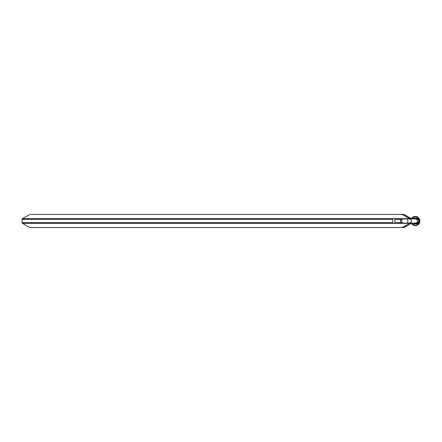 <?xml version="1.0" encoding="UTF-8"?>
<svg xmlns="http://www.w3.org/2000/svg" width="442" height="442" viewBox="0 0 442 442"><rect width="100%" height="100%" fill="white"/><g stroke="black" fill="none" stroke-linecap="round" stroke-linejoin="round"><path stroke-width="0.66" d="M408.983 218.9L408.507 218.624M408.507 223.376L408.983 223.1M409.85 218.9A0.873 0.873 -90 0 0 409.557 218.624L402.375 214.458L29.752 214.458L22.536 218.624A0.873 0.873 0 0 0 22.1 219.381L22.1 222.619A0.873 0.873 0 0 0 22.536 223.376L29.752 227.542L402.347 227.542L402.082 227.083M410.027 222.619L409.59 223.376L402.347 227.542L409.557 223.376A0.873 0.873 -90 0 0 409.85 223.1M409.557 218.624L402.347 214.458L402.082 214.917M401.325 227.542L402.093 227.1M403.237 214.956L410.259 218.818A0.282 0.282 -90 0 1 410.347 218.9M405.706 216.381A1.017 1.017 0 0 0 405.872 216.359L404.657 215.657A1.017 1.017 0 0 0 404.717 215.812M403.237 227.044L409.822 223.182M404.717 226.188A1.017 1.017 0 0 0 404.657 226.343L405.872 225.641A1.017 1.017 0 0 0 405.706 225.619M416.11 223.276A2.276 2.271 90 0 0 416.933 223.1M416.933 218.9A2.276 2.271 90 0 0 416.11 218.724M415.292 218.9A2.276 2.271 90 0 1 416.171 218.724L416.867 218.724A2.276 2.271 -90 0 1 419.143 221A2.276 2.271 -90 0 1 416.867 223.276L416.171 223.276A2.276 2.271 -90 0 1 415.292 223.1M416.055 223.978L416.867 223.978A2.978 2.972 90 0 0 419.839 221A2.978 2.972 90 0 0 416.867 218.022L415.353 218.022A2.978 2.972 90 0 0 413.248 218.9M416.171 218.022A2.978 2.972 90 0 0 414.06 218.9M411.082 218.9A0.978 0.978 90 0 0 410.607 218.21L403.927 214.353L403.579 214.956M402.883 214.751L403.115 214.353L403.927 214.353M402.883 227.249L403.115 227.647L403.927 227.647L403.579 227.044M411.082 223.1A0.978 0.978 90 0 1 410.607 223.79L403.927 227.647M413.248 223.1A2.978 2.972 -90 0 0 415.353 223.978L416.171 223.978A2.978 2.972 -90 0 1 414.06 223.1M416.867 223.978L416.171 223.978M416.171 218.724L416.867 218.724M402.458 223.282L393.634 223.453A0.978 0.901 -90 0 1 392.739 222.47L392.739 219.53A0.978 0.901 -90 0 1 393.634 218.547L402.535 218.768L400.745 219.53L394.855 219.53A0.978 0.901 -90 0 0 393.955 218.547M403.231 218.912L403.529 218.939C401.032 218.497 401.043 223.514 403.529 223.061L403.231 223.088M393.634 223.453L400.557 223.453M400.557 218.547L393.634 218.547M393.955 223.453A0.978 0.901 -90 0 0 394.855 222.47L394.855 219.53M394.855 222.47L400.745 222.47L400.745 219.53A0.978 0.928 90 0 0 399.817 218.547M402.347 218.823L403.529 218.939L402.458 218.718M399.817 223.453A0.978 0.928 90 0 0 400.745 222.47L402.916 223.1M402.916 218.9L403.529 218.939M403.529 223.061L402.347 223.177M401.905 223.453L403.342 223.077M411.292 218.9A4.553 4.547 -90 0 1 419.9 221A4.553 4.547 -90 0 1 411.292 223.1M415.331 225.553L411.298 223.1A4.553 4.547 -90 0 0 415.336 225.553L415.331 225.553A4.553 4.547 -90 0 1 411.32 223.1A4.553 4.547 90 0 0 415.331 225.553L415.325 225.553M415.331 216.447L411.298 218.9A4.553 4.547 -90 0 1 415.353 216.447L415.331 216.447A4.553 4.547 90 0 0 411.298 218.9A4.553 4.547 -90 0 1 415.336 216.447L415.325 216.447M415.762 218.762A2.276 2.271 -90 0 1 416.226 218.9M416.226 223.1A2.276 2.271 -90 0 1 415.762 223.238M416.099 219.039A2.099 2.099 -90 0 1 416.099 222.961M22.536 218.624L393.292 218.624M402.314 218.624L408.541 218.624M22.1 219.381L392.75 219.381M22.1 222.619L392.75 222.619M22.536 223.376L393.292 223.376M402.314 223.376L408.541 223.376M409.822 218.818L410.259 218.818M409.485 218.9A2.099 2.022 90 0 1 411.508 221A2.099 2.022 90 0 1 409.485 223.1L416.85 223.1C419.557 221.702 419.557 220.298 416.85 218.9L406.839 218.9A2.099 1.033 90 0 1 407.867 220.79A2.099 1.033 90 0 1 407.049 223.061A2.099 1.033 90 0 1 406.839 223.1L403.154 223.1M419.104 219.039A4.238 4.232 90 0 0 411.679 218.9M411.679 223.1A4.238 4.232 90 0 0 419.104 222.961M409.59 218.624L410.027 219.381M415.541 223.1L416.85 223.1M409.485 223.1L406.839 223.1M406.839 218.9L403.154 218.9M403.342 218.923L401.905 218.547"/></g></svg>
